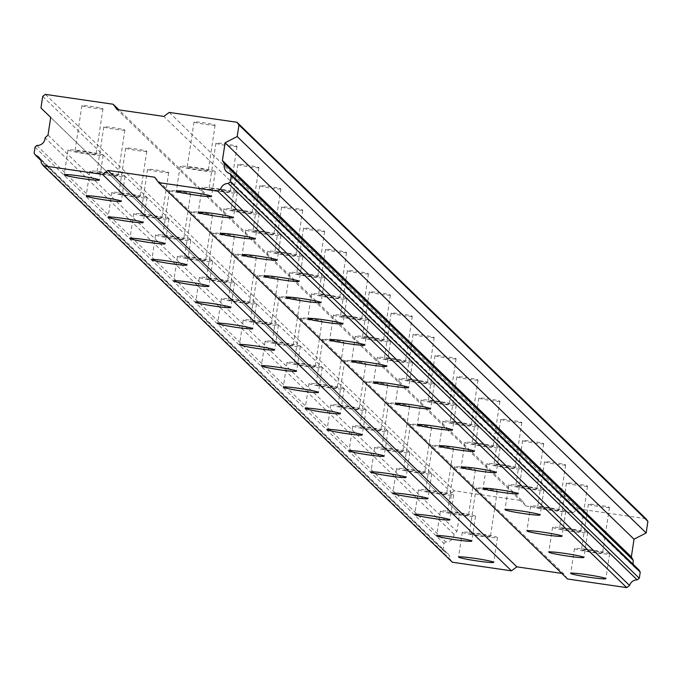 <?xml version="1.0" encoding="UTF-8"?>
<svg xmlns="http://www.w3.org/2000/svg" width="682" height="682" viewBox="0 0 682 682"><rect width="100%" height="100%" fill="white"/><g stroke="black" fill="none" stroke-linecap="round" stroke-linejoin="round"><path stroke-width="0.51" stroke-dasharray="3.41 2.56" d="M490.401 536.419A10.665 0.665 8.6 0 1 490.426 536.478A10.665 0.665 8.6 0 1 480.247 535.617A10.665 0.665 8.6 0 1 469.369 533.35A10.665 0.665 8.6 0 1 469.335 533.29A10.665 0.665 8.6 0 1 479.523 534.159A10.665 0.665 8.6 0 1 490.401 536.419M497.263 491.04A10.665 0.665 8.6 0 1 497.289 491.108A10.665 0.665 8.6 0 1 487.11 490.239A10.665 0.665 8.6 0 1 476.232 487.98A10.665 0.665 8.6 0 1 476.198 487.92A10.665 0.665 8.6 0 1 486.385 488.781A10.665 0.665 8.6 0 1 497.263 491.04M96.068 154.149A10.665 0.665 8.6 0 1 96.102 154.209A10.665 0.665 8.6 0 1 85.915 153.348A10.665 0.665 8.6 0 1 75.037 151.089A10.665 0.665 8.6 0 1 75.011 151.02A10.665 0.665 8.6 0 1 85.19 151.89A10.665 0.665 8.6 0 1 96.068 154.149M102.931 108.77A10.665 0.665 8.6 0 1 102.956 108.839A10.665 0.665 8.6 0 1 92.778 107.969A10.665 0.665 8.6 0 1 81.9 105.71A10.665 0.665 8.6 0 1 81.866 105.65A10.665 0.665 8.6 0 1 92.053 106.511A10.665 0.665 8.6 0 1 102.931 108.77M117.977 175.385A10.665 0.665 8.6 0 1 118.003 175.453A10.665 0.665 8.6 0 1 107.824 174.583A10.665 0.665 8.6 0 1 96.946 172.324A10.665 0.665 8.6 0 1 96.912 172.256A10.665 0.665 8.6 0 1 107.1 173.126A10.665 0.665 8.6 0 1 117.977 175.385M124.84 130.015A10.665 0.665 8.6 0 1 124.866 130.074A10.665 0.665 8.6 0 1 114.687 129.205A10.665 0.665 8.6 0 1 103.809 126.946A10.665 0.665 8.6 0 1 103.775 126.886A10.665 0.665 8.6 0 1 113.962 127.756A10.665 0.665 8.6 0 1 124.84 130.015M139.878 196.621A10.665 0.665 8.6 0 1 139.912 196.689A10.665 0.665 8.6 0 1 129.725 195.819A10.665 0.665 8.6 0 1 118.856 193.56A10.665 0.665 8.6 0 1 118.821 193.5A10.665 0.665 8.6 0 1 129.009 194.361A10.665 0.665 8.6 0 1 139.878 196.621M146.741 151.251A10.665 0.665 8.6 0 1 146.775 151.31A10.665 0.665 8.6 0 1 136.588 150.449A10.665 0.665 8.6 0 1 125.718 148.19A10.665 0.665 8.6 0 1 125.684 148.122A10.665 0.665 8.6 0 1 135.871 148.991A10.665 0.665 8.6 0 1 146.741 151.251M161.787 217.856A10.665 0.665 8.6 0 1 161.822 217.925A10.665 0.665 8.6 0 1 151.634 217.055A10.665 0.665 8.6 0 1 140.765 214.796A10.665 0.665 8.6 0 1 140.731 214.736A10.665 0.665 8.6 0 1 150.91 215.597A10.665 0.665 8.6 0 1 161.787 217.856M168.65 172.486A10.665 0.665 8.6 0 1 168.684 172.546A10.665 0.665 8.6 0 1 158.497 171.685A10.665 0.665 8.6 0 1 147.619 169.426A10.665 0.665 8.6 0 1 147.593 169.358A10.665 0.665 8.6 0 1 157.772 170.227A10.665 0.665 8.6 0 1 168.65 172.486M183.697 239.101A10.665 0.665 8.6 0 1 183.731 239.16A10.665 0.665 8.6 0 1 173.543 238.291A10.665 0.665 8.6 0 1 162.666 236.032A10.665 0.665 8.6 0 1 162.64 235.972A10.665 0.665 8.6 0 1 172.819 236.833A10.665 0.665 8.6 0 1 183.697 239.101M190.559 193.722A10.665 0.665 8.6 0 1 190.593 193.79A10.665 0.665 8.6 0 1 180.406 192.921A10.665 0.665 8.6 0 1 169.528 190.662A10.665 0.665 8.6 0 1 169.503 190.593A10.665 0.665 8.6 0 1 179.681 191.463A10.665 0.665 8.6 0 1 190.559 193.722M205.606 260.336A10.665 0.665 8.6 0 1 205.632 260.396A10.665 0.665 8.6 0 1 195.453 259.535A10.665 0.665 8.6 0 1 184.575 257.267A10.665 0.665 8.6 0 1 184.541 257.208A10.665 0.665 8.6 0 1 194.728 258.077A10.665 0.665 8.6 0 1 205.606 260.336M212.469 214.958A10.665 0.665 8.6 0 1 212.494 215.026A10.665 0.665 8.6 0 1 202.315 214.157A10.665 0.665 8.6 0 1 191.437 211.897A10.665 0.665 8.6 0 1 191.403 211.838A10.665 0.665 8.6 0 1 201.591 212.699A10.665 0.665 8.6 0 1 212.469 214.958M227.507 281.572A10.665 0.665 8.6 0 1 227.541 281.632A10.665 0.665 8.6 0 1 217.362 280.771A10.665 0.665 8.6 0 1 206.484 278.512A10.665 0.665 8.6 0 1 206.45 278.444A10.665 0.665 8.6 0 1 216.637 279.313A10.665 0.665 8.6 0 1 227.507 281.572M234.369 236.194A10.665 0.665 8.6 0 1 234.403 236.262A10.665 0.665 8.6 0 1 224.216 235.392A10.665 0.665 8.6 0 1 213.347 233.133A10.665 0.665 8.6 0 1 213.313 233.073A10.665 0.665 8.6 0 1 223.5 233.935A10.665 0.665 8.6 0 1 234.369 236.194M249.416 302.808A10.665 0.665 8.6 0 1 249.45 302.868A10.665 0.665 8.6 0 1 239.263 302.007A10.665 0.665 8.6 0 1 228.393 299.748A10.665 0.665 8.6 0 1 228.359 299.679A10.665 0.665 8.6 0 1 238.547 300.549A10.665 0.665 8.6 0 1 249.416 302.808M256.279 257.438A10.665 0.665 8.6 0 1 256.313 257.498A10.665 0.665 8.6 0 1 246.125 256.628A10.665 0.665 8.6 0 1 235.256 254.369A10.665 0.665 8.6 0 1 235.222 254.309A10.665 0.665 8.6 0 1 245.409 255.17A10.665 0.665 8.6 0 1 256.279 257.438M271.325 324.044A10.665 0.665 8.6 0 1 271.359 324.112A10.665 0.665 8.6 0 1 261.172 323.242A10.665 0.665 8.6 0 1 250.294 320.983A10.665 0.665 8.6 0 1 250.268 320.915A10.665 0.665 8.6 0 1 260.447 321.785A10.665 0.665 8.6 0 1 271.325 324.044M278.188 278.674A10.665 0.665 8.6 0 1 278.222 278.733A10.665 0.665 8.6 0 1 268.035 277.872A10.665 0.665 8.6 0 1 257.157 275.605A10.665 0.665 8.6 0 1 257.131 275.545A10.665 0.665 8.6 0 1 267.31 276.415A10.665 0.665 8.6 0 1 278.188 278.674M293.234 345.28A10.665 0.665 8.6 0 1 293.269 345.348A10.665 0.665 8.6 0 1 283.081 344.478A10.665 0.665 8.6 0 1 272.203 342.219A10.665 0.665 8.6 0 1 272.169 342.159A10.665 0.665 8.6 0 1 282.357 343.02A10.665 0.665 8.6 0 1 293.234 345.28M300.097 299.91A10.665 0.665 8.6 0 1 300.123 299.969A10.665 0.665 8.6 0 1 289.944 299.108A10.665 0.665 8.6 0 1 279.066 296.849A10.665 0.665 8.6 0 1 279.032 296.781A10.665 0.665 8.6 0 1 289.219 297.65A10.665 0.665 8.6 0 1 300.097 299.91M315.144 366.515A10.665 0.665 8.6 0 1 315.169 366.584A10.665 0.665 8.6 0 1 304.99 365.714A10.665 0.665 8.6 0 1 294.113 363.455A10.665 0.665 8.6 0 1 294.078 363.395A10.665 0.665 8.6 0 1 304.266 364.256A10.665 0.665 8.6 0 1 315.144 366.515M322.006 321.145A10.665 0.665 8.6 0 1 322.032 321.205A10.665 0.665 8.6 0 1 311.853 320.344A10.665 0.665 8.6 0 1 300.975 318.085A10.665 0.665 8.6 0 1 300.941 318.017A10.665 0.665 8.6 0 1 311.128 318.886A10.665 0.665 8.6 0 1 322.006 321.145M337.044 387.76A10.665 0.665 8.6 0 1 337.079 387.819A10.665 0.665 8.6 0 1 326.891 386.95A10.665 0.665 8.6 0 1 316.022 384.691A10.665 0.665 8.6 0 1 315.988 384.631A10.665 0.665 8.6 0 1 326.175 385.5A10.665 0.665 8.6 0 1 337.044 387.76M343.907 342.381A10.665 0.665 8.6 0 1 343.941 342.449A10.665 0.665 8.6 0 1 333.754 341.58A10.665 0.665 8.6 0 1 322.884 339.321A10.665 0.665 8.6 0 1 322.85 339.252A10.665 0.665 8.6 0 1 333.038 340.122A10.665 0.665 8.6 0 1 343.907 342.381M358.954 408.995A10.665 0.665 8.6 0 1 358.988 409.055A10.665 0.665 8.6 0 1 348.8 408.194A10.665 0.665 8.6 0 1 337.931 405.935A10.665 0.665 8.6 0 1 337.897 405.867A10.665 0.665 8.6 0 1 348.076 406.736A10.665 0.665 8.6 0 1 358.954 408.995M365.816 363.617A10.665 0.665 8.6 0 1 365.85 363.685A10.665 0.665 8.6 0 1 355.663 362.815A10.665 0.665 8.6 0 1 344.785 360.556A10.665 0.665 8.6 0 1 344.76 360.497A10.665 0.665 8.6 0 1 354.938 361.358A10.665 0.665 8.6 0 1 365.816 363.617M380.863 430.231A10.665 0.665 8.6 0 1 380.897 430.291A10.665 0.665 8.6 0 1 370.71 429.43A10.665 0.665 8.6 0 1 359.832 427.171A10.665 0.665 8.6 0 1 359.806 427.103A10.665 0.665 8.6 0 1 369.985 427.972A10.665 0.665 8.6 0 1 380.863 430.231M387.726 384.853A10.665 0.665 8.6 0 1 387.76 384.921A10.665 0.665 8.6 0 1 377.572 384.051A10.665 0.665 8.6 0 1 366.694 381.792A10.665 0.665 8.6 0 1 366.669 381.732A10.665 0.665 8.6 0 1 376.848 382.593A10.665 0.665 8.6 0 1 387.726 384.853M402.772 451.467A10.665 0.665 8.6 0 1 402.798 451.535A10.665 0.665 8.6 0 1 392.619 450.666A10.665 0.665 8.6 0 1 381.741 448.406A10.665 0.665 8.6 0 1 381.707 448.338A10.665 0.665 8.6 0 1 391.894 449.208A10.665 0.665 8.6 0 1 402.772 451.467M409.635 406.097A10.665 0.665 8.6 0 1 409.66 406.157A10.665 0.665 8.6 0 1 399.482 405.296A10.665 0.665 8.6 0 1 388.604 403.028A10.665 0.665 8.6 0 1 388.57 402.968A10.665 0.665 8.6 0 1 398.757 403.838A10.665 0.665 8.6 0 1 409.635 406.097M424.673 472.703A10.665 0.665 8.6 0 1 424.707 472.771A10.665 0.665 8.6 0 1 414.528 471.901A10.665 0.665 8.6 0 1 403.65 469.642A10.665 0.665 8.6 0 1 403.616 469.583A10.665 0.665 8.6 0 1 413.803 470.444A10.665 0.665 8.6 0 1 424.673 472.703M431.536 427.333A10.665 0.665 8.6 0 1 431.57 427.392A10.665 0.665 8.6 0 1 421.382 426.531A10.665 0.665 8.6 0 1 410.513 424.272A10.665 0.665 8.6 0 1 410.479 424.204A10.665 0.665 8.6 0 1 420.666 425.074A10.665 0.665 8.6 0 1 431.536 427.333M446.582 493.938A10.665 0.665 8.6 0 1 446.616 494.007A10.665 0.665 8.6 0 1 436.429 493.137A10.665 0.665 8.6 0 1 425.559 490.878A10.665 0.665 8.6 0 1 425.525 490.818A10.665 0.665 8.6 0 1 435.713 491.679A10.665 0.665 8.6 0 1 446.582 493.938M453.445 448.568A10.665 0.665 8.6 0 1 453.479 448.628A10.665 0.665 8.6 0 1 443.291 447.767A10.665 0.665 8.6 0 1 432.422 445.508A10.665 0.665 8.6 0 1 432.388 445.44A10.665 0.665 8.6 0 1 442.567 446.309A10.665 0.665 8.6 0 1 453.445 448.568M468.491 515.183A10.665 0.665 8.6 0 1 468.525 515.242A10.665 0.665 8.6 0 1 458.338 514.373A10.665 0.665 8.6 0 1 447.46 512.114A10.665 0.665 8.6 0 1 447.435 512.054A10.665 0.665 8.6 0 1 457.613 512.915A10.665 0.665 8.6 0 1 468.491 515.183M475.354 469.804A10.665 0.665 8.6 0 1 475.388 469.872A10.665 0.665 8.6 0 1 465.201 469.003A10.665 0.665 8.6 0 1 454.323 466.744A10.665 0.665 8.6 0 1 454.297 466.676A10.665 0.665 8.6 0 1 464.476 467.545A10.665 0.665 8.6 0 1 475.354 469.804M639.034 570.05A7.817 7.775 134.1 0 1 633.331 564.517M574.508 548.669A17.775 1.108 -171.4 0 0 592.632 552.429A17.775 1.108 -171.4 0 0 609.606 553.878A17.775 1.108 -171.4 0 0 609.555 553.767A17.775 1.108 -171.4 0 0 591.43 549.999A17.775 1.108 -171.4 0 0 574.457 548.558A17.775 1.108 -171.4 0 0 574.508 548.669M180.176 166.399A17.775 1.108 -171.4 0 0 198.3 170.168A17.775 1.108 -171.4 0 0 215.273 171.608A17.775 1.108 -171.4 0 0 215.222 171.497A17.775 1.108 -171.4 0 0 197.098 167.738A17.775 1.108 -171.4 0 0 180.125 166.289A17.775 1.108 -171.4 0 0 180.176 166.399M202.085 187.635A17.775 1.108 -171.4 0 0 220.209 191.403A17.775 1.108 -171.4 0 0 237.183 192.844A17.775 1.108 -171.4 0 0 237.131 192.742A17.775 1.108 -171.4 0 0 219.007 188.974A17.775 1.108 -171.4 0 0 202.034 187.524A17.775 1.108 -171.4 0 0 202.085 187.635M223.994 208.871A17.775 1.108 -171.4 0 0 242.119 212.639A17.775 1.108 -171.4 0 0 259.092 214.08A17.775 1.108 -171.4 0 0 259.041 213.978A17.775 1.108 -171.4 0 0 240.917 210.209A17.775 1.108 -171.4 0 0 223.943 208.769A17.775 1.108 -171.4 0 0 223.994 208.871M245.904 230.107A17.775 1.108 -171.4 0 0 264.028 233.875A17.775 1.108 -171.4 0 0 281.001 235.316A17.775 1.108 -171.4 0 0 280.95 235.213A17.775 1.108 -171.4 0 0 262.817 231.445A17.775 1.108 -171.4 0 0 245.844 230.005A17.775 1.108 -171.4 0 0 245.904 230.107M267.804 251.343A17.775 1.108 -171.4 0 0 285.937 255.111A17.775 1.108 -171.4 0 0 302.91 256.56A17.775 1.108 -171.4 0 0 302.851 256.449A17.775 1.108 -171.4 0 0 284.726 252.681A17.775 1.108 -171.4 0 0 267.753 251.24A17.775 1.108 -171.4 0 0 267.804 251.343M289.714 272.587A17.775 1.108 -171.4 0 0 307.838 276.346A17.775 1.108 -171.4 0 0 324.811 277.796A17.775 1.108 -171.4 0 0 324.76 277.685A17.775 1.108 -171.4 0 0 306.636 273.917A17.775 1.108 -171.4 0 0 289.662 272.476A17.775 1.108 -171.4 0 0 289.714 272.587M311.623 293.823A17.775 1.108 -171.4 0 0 329.747 297.582A17.775 1.108 -171.4 0 0 346.72 299.031A17.775 1.108 -171.4 0 0 346.669 298.921A17.775 1.108 -171.4 0 0 328.545 295.161A17.775 1.108 -171.4 0 0 311.572 293.712A17.775 1.108 -171.4 0 0 311.623 293.823M333.532 315.058A17.775 1.108 -171.4 0 0 351.656 318.826A17.775 1.108 -171.4 0 0 368.63 320.267A17.775 1.108 -171.4 0 0 368.578 320.165A17.775 1.108 -171.4 0 0 350.454 316.397A17.775 1.108 -171.4 0 0 333.481 314.948A17.775 1.108 -171.4 0 0 333.532 315.058M355.433 336.294A17.775 1.108 -171.4 0 0 373.565 340.062A17.775 1.108 -171.4 0 0 390.539 341.503A17.775 1.108 -171.4 0 0 390.479 341.401A17.775 1.108 -171.4 0 0 372.355 337.633A17.775 1.108 -171.4 0 0 355.382 336.192A17.775 1.108 -171.4 0 0 355.433 336.294M377.342 357.53A17.775 1.108 -171.4 0 0 395.466 361.298A17.775 1.108 -171.4 0 0 412.44 362.739A17.775 1.108 -171.4 0 0 412.388 362.636A17.775 1.108 -171.4 0 0 394.264 358.868A17.775 1.108 -171.4 0 0 377.291 357.428A17.775 1.108 -171.4 0 0 377.342 357.53M399.251 378.766A17.775 1.108 -171.4 0 0 417.375 382.534A17.775 1.108 -171.4 0 0 434.349 383.975A17.775 1.108 -171.4 0 0 434.298 383.872A17.775 1.108 -171.4 0 0 416.173 380.104A17.775 1.108 -171.4 0 0 399.2 378.663A17.775 1.108 -171.4 0 0 399.251 378.766M421.161 400.002A17.775 1.108 -171.4 0 0 439.285 403.77A17.775 1.108 -171.4 0 0 456.258 405.219A17.775 1.108 -171.4 0 0 456.207 405.108A17.775 1.108 -171.4 0 0 438.083 401.34A17.775 1.108 -171.4 0 0 421.109 399.899A17.775 1.108 -171.4 0 0 421.161 400.002M443.07 421.246A17.775 1.108 -171.4 0 0 461.194 425.005A17.775 1.108 -171.4 0 0 478.167 426.455A17.775 1.108 -171.4 0 0 478.116 426.344A17.775 1.108 -171.4 0 0 459.983 422.584A17.775 1.108 -171.4 0 0 443.01 421.135A17.775 1.108 -171.4 0 0 443.07 421.246M464.971 442.482A17.775 1.108 -171.4 0 0 483.095 446.25A17.775 1.108 -171.4 0 0 500.077 447.69A17.775 1.108 -171.4 0 0 500.017 447.58A17.775 1.108 -171.4 0 0 481.893 443.82A17.775 1.108 -171.4 0 0 464.919 442.371A17.775 1.108 -171.4 0 0 464.971 442.482M486.88 463.717A17.775 1.108 -171.4 0 0 505.004 467.485A17.775 1.108 -171.4 0 0 521.977 468.926A17.775 1.108 -171.4 0 0 521.926 468.824A17.775 1.108 -171.4 0 0 503.802 465.056A17.775 1.108 -171.4 0 0 486.829 463.607A17.775 1.108 -171.4 0 0 486.88 463.717M508.789 484.953A17.775 1.108 -171.4 0 0 526.913 488.721A17.775 1.108 -171.4 0 0 543.886 490.162A17.775 1.108 -171.4 0 0 543.835 490.06A17.775 1.108 -171.4 0 0 525.711 486.292A17.775 1.108 -171.4 0 0 508.738 484.851A17.775 1.108 -171.4 0 0 508.789 484.953M530.698 506.189A17.775 1.108 -171.4 0 0 548.822 509.957A17.775 1.108 -171.4 0 0 565.796 511.398A17.775 1.108 -171.4 0 0 565.745 511.295A17.775 1.108 -171.4 0 0 547.62 507.527A17.775 1.108 -171.4 0 0 530.647 506.087A17.775 1.108 -171.4 0 0 530.698 506.189M552.599 527.425A17.775 1.108 -171.4 0 0 570.732 531.193A17.775 1.108 -171.4 0 0 587.705 532.642A17.775 1.108 -171.4 0 0 587.645 532.531A17.775 1.108 -171.4 0 0 569.521 528.763A17.775 1.108 -171.4 0 0 552.548 527.322A17.775 1.108 -171.4 0 0 552.599 527.425M462.362 532.335A17.775 1.108 -171.4 0 0 480.486 536.103A17.775 1.108 -171.4 0 0 497.459 537.544A17.775 1.108 -171.4 0 0 497.408 537.433A17.775 1.108 -171.4 0 0 479.284 533.674A17.775 1.108 -171.4 0 0 462.311 532.224A17.775 1.108 -171.4 0 0 462.362 532.335M68.029 150.066A17.775 1.108 -171.4 0 0 86.154 153.834A17.775 1.108 -171.4 0 0 103.127 155.274A17.775 1.108 -171.4 0 0 103.076 155.172A17.775 1.108 -171.4 0 0 84.952 151.404A17.775 1.108 -171.4 0 0 67.978 149.955A17.775 1.108 -171.4 0 0 68.029 150.066M89.939 171.301A17.775 1.108 -171.4 0 0 108.063 175.069A17.775 1.108 -171.4 0 0 125.036 176.51A17.775 1.108 -171.4 0 0 124.985 176.408A17.775 1.108 -171.4 0 0 106.861 172.64A17.775 1.108 -171.4 0 0 89.888 171.199A17.775 1.108 -171.4 0 0 89.939 171.301M111.848 192.537A17.775 1.108 -171.4 0 0 129.972 196.305A17.775 1.108 -171.4 0 0 146.945 197.746A17.775 1.108 -171.4 0 0 146.894 197.644A17.775 1.108 -171.4 0 0 128.762 193.876A17.775 1.108 -171.4 0 0 111.788 192.435A17.775 1.108 -171.4 0 0 111.848 192.537M133.749 213.773A17.775 1.108 -171.4 0 0 151.873 217.541A17.775 1.108 -171.4 0 0 168.855 218.99A17.775 1.108 -171.4 0 0 168.795 218.879A17.775 1.108 -171.4 0 0 150.671 215.111A17.775 1.108 -171.4 0 0 133.698 213.671A17.775 1.108 -171.4 0 0 133.749 213.773M155.658 235.017A17.775 1.108 -171.4 0 0 173.782 238.777A17.775 1.108 -171.4 0 0 190.755 240.226A17.775 1.108 -171.4 0 0 190.704 240.115A17.775 1.108 -171.4 0 0 172.58 236.347A17.775 1.108 -171.4 0 0 155.607 234.906A17.775 1.108 -171.4 0 0 155.658 235.017M177.567 256.253A17.775 1.108 -171.4 0 0 195.691 260.021A17.775 1.108 -171.4 0 0 212.665 261.462A17.775 1.108 -171.4 0 0 212.614 261.351A17.775 1.108 -171.4 0 0 194.489 257.591A17.775 1.108 -171.4 0 0 177.516 256.142A17.775 1.108 -171.4 0 0 177.567 256.253M199.476 277.489A17.775 1.108 -171.4 0 0 217.601 281.257A17.775 1.108 -171.4 0 0 234.574 282.698A17.775 1.108 -171.4 0 0 234.523 282.595A17.775 1.108 -171.4 0 0 216.399 278.827A17.775 1.108 -171.4 0 0 199.417 277.378A17.775 1.108 -171.4 0 0 199.476 277.489M221.377 298.725A17.775 1.108 -171.4 0 0 239.51 302.493A17.775 1.108 -171.4 0 0 256.483 303.933A17.775 1.108 -171.4 0 0 256.423 303.831A17.775 1.108 -171.4 0 0 238.299 300.063A17.775 1.108 -171.4 0 0 221.326 298.622A17.775 1.108 -171.4 0 0 221.377 298.725M243.286 319.96A17.775 1.108 -171.4 0 0 261.411 323.728A17.775 1.108 -171.4 0 0 278.384 325.169A17.775 1.108 -171.4 0 0 278.333 325.067A17.775 1.108 -171.4 0 0 260.209 321.299A17.775 1.108 -171.4 0 0 243.235 319.858A17.775 1.108 -171.4 0 0 243.286 319.96M265.196 341.196A17.775 1.108 -171.4 0 0 283.32 344.964A17.775 1.108 -171.4 0 0 300.293 346.405A17.775 1.108 -171.4 0 0 300.242 346.303A17.775 1.108 -171.4 0 0 282.118 342.535A17.775 1.108 -171.4 0 0 265.145 341.094A17.775 1.108 -171.4 0 0 265.196 341.196M287.105 362.432A17.775 1.108 -171.4 0 0 305.229 366.2A17.775 1.108 -171.4 0 0 322.202 367.649A17.775 1.108 -171.4 0 0 322.151 367.538A17.775 1.108 -171.4 0 0 304.027 363.77A17.775 1.108 -171.4 0 0 287.054 362.33A17.775 1.108 -171.4 0 0 287.105 362.432M309.014 383.676A17.775 1.108 -171.4 0 0 327.138 387.436A17.775 1.108 -171.4 0 0 344.112 388.885A17.775 1.108 -171.4 0 0 344.06 388.774A17.775 1.108 -171.4 0 0 325.928 385.015A17.775 1.108 -171.4 0 0 308.955 383.565A17.775 1.108 -171.4 0 0 309.014 383.676M330.915 404.912A17.775 1.108 -171.4 0 0 349.039 408.68A17.775 1.108 -171.4 0 0 366.021 410.121A17.775 1.108 -171.4 0 0 365.961 410.01A17.775 1.108 -171.4 0 0 347.837 406.25A17.775 1.108 -171.4 0 0 330.864 404.801A17.775 1.108 -171.4 0 0 330.915 404.912M352.824 426.148A17.775 1.108 -171.4 0 0 370.948 429.916A17.775 1.108 -171.4 0 0 387.922 431.356A17.775 1.108 -171.4 0 0 387.87 431.254A17.775 1.108 -171.4 0 0 369.746 427.486A17.775 1.108 -171.4 0 0 352.773 426.045A17.775 1.108 -171.4 0 0 352.824 426.148M374.733 447.383A17.775 1.108 -171.4 0 0 392.858 451.152A17.775 1.108 -171.4 0 0 409.831 452.592A17.775 1.108 -171.4 0 0 409.78 452.49A17.775 1.108 -171.4 0 0 391.656 448.722A17.775 1.108 -171.4 0 0 374.682 447.281A17.775 1.108 -171.4 0 0 374.733 447.383M396.643 468.619A17.775 1.108 -171.4 0 0 414.767 472.387A17.775 1.108 -171.4 0 0 431.74 473.828A17.775 1.108 -171.4 0 0 431.689 473.726A17.775 1.108 -171.4 0 0 413.565 469.958A17.775 1.108 -171.4 0 0 396.583 468.517A17.775 1.108 -171.4 0 0 396.643 468.619M418.543 489.855A17.775 1.108 -171.4 0 0 436.676 493.623A17.775 1.108 -171.4 0 0 453.649 495.072A17.775 1.108 -171.4 0 0 453.59 494.962A17.775 1.108 -171.4 0 0 435.466 491.193A17.775 1.108 -171.4 0 0 418.492 489.753A17.775 1.108 -171.4 0 0 418.543 489.855M440.453 511.099A17.775 1.108 -171.4 0 0 458.577 514.859A17.775 1.108 -171.4 0 0 475.55 516.308A17.775 1.108 -171.4 0 0 475.499 516.197A17.775 1.108 -171.4 0 0 457.375 512.429A17.775 1.108 -171.4 0 0 440.402 510.988A17.775 1.108 -171.4 0 0 440.453 511.099M602.547 552.752A10.665 0.665 8.6 0 1 602.581 552.812A10.665 0.665 8.6 0 1 592.394 551.943A10.665 0.665 8.6 0 1 581.516 549.683A10.665 0.665 8.6 0 1 581.49 549.624A10.665 0.665 8.6 0 1 591.669 550.485A10.665 0.665 8.6 0 1 602.547 552.752M609.41 507.374A10.665 0.665 8.6 0 1 609.444 507.442A10.665 0.665 8.6 0 1 599.256 506.573A10.665 0.665 8.6 0 1 588.378 504.313A10.665 0.665 8.6 0 1 588.353 504.245A10.665 0.665 8.6 0 1 598.532 505.115A10.665 0.665 8.6 0 1 609.41 507.374M208.215 170.483A10.665 0.665 8.6 0 1 208.249 170.543A10.665 0.665 8.6 0 1 198.061 169.682A10.665 0.665 8.6 0 1 187.183 167.414A10.665 0.665 8.6 0 1 187.158 167.354A10.665 0.665 8.6 0 1 197.337 168.224A10.665 0.665 8.6 0 1 208.215 170.483M215.077 125.104A10.665 0.665 8.6 0 1 215.111 125.173A10.665 0.665 8.6 0 1 204.924 124.303A10.665 0.665 8.6 0 1 194.046 122.044A10.665 0.665 8.6 0 1 194.02 121.984A10.665 0.665 8.6 0 1 204.199 122.845A10.665 0.665 8.6 0 1 215.077 125.104M230.124 191.719A10.665 0.665 8.6 0 1 230.158 191.778A10.665 0.665 8.6 0 1 219.971 190.917A10.665 0.665 8.6 0 1 209.093 188.658A10.665 0.665 8.6 0 1 209.067 188.59A10.665 0.665 8.6 0 1 219.246 189.46A10.665 0.665 8.6 0 1 230.124 191.719M236.986 146.34A10.665 0.665 8.6 0 1 237.021 146.408A10.665 0.665 8.6 0 1 226.833 145.539A10.665 0.665 8.6 0 1 215.955 143.28A10.665 0.665 8.6 0 1 215.921 143.22A10.665 0.665 8.6 0 1 226.109 144.081A10.665 0.665 8.6 0 1 236.986 146.34M252.033 212.955A10.665 0.665 8.6 0 1 252.059 213.014A10.665 0.665 8.6 0 1 241.88 212.153A10.665 0.665 8.6 0 1 231.002 209.894A10.665 0.665 8.6 0 1 230.968 209.826A10.665 0.665 8.6 0 1 241.155 210.695A10.665 0.665 8.6 0 1 252.033 212.955M258.896 167.584A10.665 0.665 8.6 0 1 258.921 167.644A10.665 0.665 8.6 0 1 248.742 166.775A10.665 0.665 8.6 0 1 237.865 164.515A10.665 0.665 8.6 0 1 237.83 164.456A10.665 0.665 8.6 0 1 248.018 165.317A10.665 0.665 8.6 0 1 258.896 167.584M273.934 234.19A10.665 0.665 8.6 0 1 273.968 234.258A10.665 0.665 8.6 0 1 263.781 233.389A10.665 0.665 8.6 0 1 252.911 231.13A10.665 0.665 8.6 0 1 252.877 231.062A10.665 0.665 8.6 0 1 263.064 231.931A10.665 0.665 8.6 0 1 273.934 234.19M280.796 188.82A10.665 0.665 8.6 0 1 280.831 188.88A10.665 0.665 8.6 0 1 270.643 188.019A10.665 0.665 8.6 0 1 259.774 185.76A10.665 0.665 8.6 0 1 259.74 185.692A10.665 0.665 8.6 0 1 269.927 186.561A10.665 0.665 8.6 0 1 280.796 188.82M295.843 255.426A10.665 0.665 8.6 0 1 295.877 255.494A10.665 0.665 8.6 0 1 285.69 254.625A10.665 0.665 8.6 0 1 274.82 252.366A10.665 0.665 8.6 0 1 274.786 252.306A10.665 0.665 8.6 0 1 284.974 253.167A10.665 0.665 8.6 0 1 295.843 255.426M302.706 210.056A10.665 0.665 8.6 0 1 302.74 210.116A10.665 0.665 8.6 0 1 292.552 209.255A10.665 0.665 8.6 0 1 281.683 206.996A10.665 0.665 8.6 0 1 281.649 206.927A10.665 0.665 8.6 0 1 291.828 207.797A10.665 0.665 8.6 0 1 302.706 210.056M317.752 276.662A10.665 0.665 8.6 0 1 317.786 276.73A10.665 0.665 8.6 0 1 307.599 275.86A10.665 0.665 8.6 0 1 296.721 273.601A10.665 0.665 8.6 0 1 296.696 273.542A10.665 0.665 8.6 0 1 306.874 274.403A10.665 0.665 8.6 0 1 317.752 276.662M324.615 231.292A10.665 0.665 8.6 0 1 324.649 231.36A10.665 0.665 8.6 0 1 314.462 230.49A10.665 0.665 8.6 0 1 303.584 228.231A10.665 0.665 8.6 0 1 303.558 228.163A10.665 0.665 8.6 0 1 313.737 229.033A10.665 0.665 8.6 0 1 324.615 231.292M339.662 297.906A10.665 0.665 8.6 0 1 339.687 297.966A10.665 0.665 8.6 0 1 329.508 297.105A10.665 0.665 8.6 0 1 318.63 294.837A10.665 0.665 8.6 0 1 318.596 294.777A10.665 0.665 8.6 0 1 328.784 295.647A10.665 0.665 8.6 0 1 339.662 297.906M346.524 252.528A10.665 0.665 8.6 0 1 346.55 252.596A10.665 0.665 8.6 0 1 336.371 251.726A10.665 0.665 8.6 0 1 325.493 249.467A10.665 0.665 8.6 0 1 325.459 249.407A10.665 0.665 8.6 0 1 335.646 250.268A10.665 0.665 8.6 0 1 346.524 252.528M361.571 319.142A10.665 0.665 8.6 0 1 361.596 319.202A10.665 0.665 8.6 0 1 351.418 318.341A10.665 0.665 8.6 0 1 340.54 316.081A10.665 0.665 8.6 0 1 340.506 316.013A10.665 0.665 8.6 0 1 350.693 316.883A10.665 0.665 8.6 0 1 361.571 319.142M368.425 273.763A10.665 0.665 8.6 0 1 368.459 273.832A10.665 0.665 8.6 0 1 358.28 272.962A10.665 0.665 8.6 0 1 347.402 270.703A10.665 0.665 8.6 0 1 347.368 270.643A10.665 0.665 8.6 0 1 357.556 271.504A10.665 0.665 8.6 0 1 368.425 273.763M383.472 340.378A10.665 0.665 8.6 0 1 383.506 340.437A10.665 0.665 8.6 0 1 373.318 339.576A10.665 0.665 8.6 0 1 362.449 337.317A10.665 0.665 8.6 0 1 362.415 337.249A10.665 0.665 8.6 0 1 372.602 338.119A10.665 0.665 8.6 0 1 383.472 340.378M390.334 295.008A10.665 0.665 8.6 0 1 390.368 295.067A10.665 0.665 8.6 0 1 380.181 294.198A10.665 0.665 8.6 0 1 369.312 291.939A10.665 0.665 8.6 0 1 369.277 291.879A10.665 0.665 8.6 0 1 379.465 292.74A10.665 0.665 8.6 0 1 390.334 295.008M405.381 361.613A10.665 0.665 8.6 0 1 405.415 361.682A10.665 0.665 8.6 0 1 395.228 360.812A10.665 0.665 8.6 0 1 384.35 358.553A10.665 0.665 8.6 0 1 384.324 358.485A10.665 0.665 8.6 0 1 394.503 359.354A10.665 0.665 8.6 0 1 405.381 361.613M412.243 316.243A10.665 0.665 8.6 0 1 412.278 316.303A10.665 0.665 8.6 0 1 402.09 315.442A10.665 0.665 8.6 0 1 391.212 313.174A10.665 0.665 8.6 0 1 391.187 313.115A10.665 0.665 8.6 0 1 401.366 313.984A10.665 0.665 8.6 0 1 412.243 316.243M427.29 382.849A10.665 0.665 8.6 0 1 427.324 382.917A10.665 0.665 8.6 0 1 417.137 382.048A10.665 0.665 8.6 0 1 406.259 379.789A10.665 0.665 8.6 0 1 406.233 379.729A10.665 0.665 8.6 0 1 416.412 380.59A10.665 0.665 8.6 0 1 427.29 382.849M434.153 337.479A10.665 0.665 8.6 0 1 434.178 337.539A10.665 0.665 8.6 0 1 423.999 336.678A10.665 0.665 8.6 0 1 413.122 334.419A10.665 0.665 8.6 0 1 413.087 334.351A10.665 0.665 8.6 0 1 423.275 335.22A10.665 0.665 8.6 0 1 434.153 337.479M449.199 404.085A10.665 0.665 8.6 0 1 449.225 404.153A10.665 0.665 8.6 0 1 439.046 403.284A10.665 0.665 8.6 0 1 428.168 401.025A10.665 0.665 8.6 0 1 428.134 400.965A10.665 0.665 8.6 0 1 438.321 401.826A10.665 0.665 8.6 0 1 449.199 404.085M456.062 358.715A10.665 0.665 8.6 0 1 456.088 358.775A10.665 0.665 8.6 0 1 445.909 357.914A10.665 0.665 8.6 0 1 435.031 355.654A10.665 0.665 8.6 0 1 434.997 355.586A10.665 0.665 8.6 0 1 445.184 356.456A10.665 0.665 8.6 0 1 456.062 358.715M471.1 425.329A10.665 0.665 8.6 0 1 471.134 425.389A10.665 0.665 8.6 0 1 460.947 424.519A10.665 0.665 8.6 0 1 450.077 422.26A10.665 0.665 8.6 0 1 450.043 422.201A10.665 0.665 8.6 0 1 460.231 423.062A10.665 0.665 8.6 0 1 471.1 425.329M477.963 379.951A10.665 0.665 8.6 0 1 477.997 380.019A10.665 0.665 8.6 0 1 467.809 379.149A10.665 0.665 8.6 0 1 456.94 376.89A10.665 0.665 8.6 0 1 456.906 376.822A10.665 0.665 8.6 0 1 467.093 377.692A10.665 0.665 8.6 0 1 477.963 379.951M493.009 446.565A10.665 0.665 8.6 0 1 493.043 446.625A10.665 0.665 8.6 0 1 482.856 445.764A10.665 0.665 8.6 0 1 471.987 443.505A10.665 0.665 8.6 0 1 471.953 443.436A10.665 0.665 8.6 0 1 482.131 444.306A10.665 0.665 8.6 0 1 493.009 446.565M499.872 401.187A10.665 0.665 8.6 0 1 499.906 401.255A10.665 0.665 8.6 0 1 489.719 400.385A10.665 0.665 8.6 0 1 478.841 398.126A10.665 0.665 8.6 0 1 478.815 398.066A10.665 0.665 8.6 0 1 488.994 398.927A10.665 0.665 8.6 0 1 499.872 401.187M514.919 467.801A10.665 0.665 8.6 0 1 514.953 467.861A10.665 0.665 8.6 0 1 504.765 466.999A10.665 0.665 8.6 0 1 493.887 464.74A10.665 0.665 8.6 0 1 493.862 464.672A10.665 0.665 8.6 0 1 504.041 465.542A10.665 0.665 8.6 0 1 514.919 467.801M521.781 422.422A10.665 0.665 8.6 0 1 521.815 422.49A10.665 0.665 8.6 0 1 511.628 421.621A10.665 0.665 8.6 0 1 500.75 419.362A10.665 0.665 8.6 0 1 500.724 419.302A10.665 0.665 8.6 0 1 510.903 420.163A10.665 0.665 8.6 0 1 521.781 422.422M536.828 489.037A10.665 0.665 8.6 0 1 536.853 489.105A10.665 0.665 8.6 0 1 526.674 488.235A10.665 0.665 8.6 0 1 515.797 485.976A10.665 0.665 8.6 0 1 515.763 485.908A10.665 0.665 8.6 0 1 525.95 486.778A10.665 0.665 8.6 0 1 536.828 489.037M543.69 443.667A10.665 0.665 8.6 0 1 543.716 443.726A10.665 0.665 8.6 0 1 533.537 442.857A10.665 0.665 8.6 0 1 522.659 440.598A10.665 0.665 8.6 0 1 522.625 440.538A10.665 0.665 8.6 0 1 532.812 441.407A10.665 0.665 8.6 0 1 543.69 443.667M558.729 510.272A10.665 0.665 8.6 0 1 558.763 510.341A10.665 0.665 8.6 0 1 548.584 509.471A10.665 0.665 8.6 0 1 537.706 507.212A10.665 0.665 8.6 0 1 537.672 507.152A10.665 0.665 8.6 0 1 547.859 508.013A10.665 0.665 8.6 0 1 558.729 510.272M565.591 464.902A10.665 0.665 8.6 0 1 565.625 464.962A10.665 0.665 8.6 0 1 555.446 464.101A10.665 0.665 8.6 0 1 544.568 461.842A10.665 0.665 8.6 0 1 544.534 461.774A10.665 0.665 8.6 0 1 554.722 462.643A10.665 0.665 8.6 0 1 565.591 464.902M580.638 531.508A10.665 0.665 8.6 0 1 580.672 531.576A10.665 0.665 8.6 0 1 570.484 530.707A10.665 0.665 8.6 0 1 559.615 528.448A10.665 0.665 8.6 0 1 559.581 528.388A10.665 0.665 8.6 0 1 569.768 529.249A10.665 0.665 8.6 0 1 580.638 531.508M587.5 486.138A10.665 0.665 8.6 0 1 587.534 486.198A10.665 0.665 8.6 0 1 577.347 485.337A10.665 0.665 8.6 0 1 566.478 483.078A10.665 0.665 8.6 0 1 566.444 483.009A10.665 0.665 8.6 0 1 576.631 483.879A10.665 0.665 8.6 0 1 587.5 486.138M45.396 94.38L454.331 490.81L522.088 500.673L118.949 109.87M567.552 579.001L563.588 573.647L561.746 573.383M452.319 562.224L450.205 559.368A7.817 7.775 134.1 0 0 447.852 553.707L38.917 157.278M35.038 147.082L443.973 543.511L443.036 549.692L444.621 551.832A7.817 7.775 134.1 0 1 447.852 553.707M443.973 543.511L445.721 541.892A7.817 7.775 134.1 0 0 454.016 534.253L456.957 531.542L459.634 513.81L50.698 117.389L459.634 513.81M454.331 490.81L451.637 492.805L449.89 504.39M645.914 518.704L578.157 508.84L572.778 512.838L526.052 506.035L522.088 500.673M42.702 96.375L451.637 492.805M526.052 506.035L117.116 109.606M154.644 177.218L563.588 573.647M444.621 551.832L40.886 160.449M41.27 162.947L450.205 559.368M454.016 534.253L45.08 137.824M36.785 145.471L445.721 541.892M48.021 135.113L456.957 531.542M572.778 512.838L163.842 116.409M169.221 112.411L578.157 508.84M443.036 549.692L34.1 153.262M497.289 491.108L490.426 536.478M102.956 108.839L96.102 154.209M124.866 130.074L118.003 175.453M146.775 151.31L139.912 196.689M168.684 172.546L161.822 217.925M190.593 193.79L183.731 239.16M212.494 215.026L205.632 260.396M234.403 236.262L227.541 281.632M256.313 257.498L249.45 302.868M278.222 278.733L271.359 324.112M300.123 299.969L293.269 345.348M322.032 321.205L315.169 366.584M343.941 342.449L337.079 387.819M365.85 363.685L358.988 409.055M387.76 384.921L380.897 430.291M409.66 406.157L402.798 451.535M431.57 427.392L424.707 472.771M453.479 448.628L446.616 494.007M475.388 469.872L468.525 515.242M635.419 568.072L226.484 171.642M609.606 553.878L605.863 578.668M215.273 171.608L211.531 196.399M237.183 192.844L233.432 217.635M259.092 214.08L255.341 238.87M281.001 235.316L277.25 260.106M302.91 256.56L299.159 281.351M324.811 277.796L321.069 302.586M346.72 299.031L342.969 323.822M368.63 320.267L364.879 345.058M390.539 341.503L386.788 366.294M412.44 362.739L408.697 387.529M434.349 383.975L430.598 408.774M456.258 405.219L452.507 430.01M478.167 426.455L474.416 451.245M500.077 447.69L496.326 472.481M521.977 468.926L518.235 493.717M543.886 490.162L540.135 514.953M565.796 511.398L562.045 536.197M587.705 532.642L583.954 557.433M497.459 537.544L493.708 562.335M103.127 155.274L99.376 180.065M125.036 176.51L121.285 201.301M146.945 197.746L143.194 222.545M168.855 218.99L165.104 243.781M190.755 240.226L187.004 265.017M212.665 261.462L208.914 286.252M234.574 282.698L230.823 307.488M256.483 303.933L252.732 328.724M278.384 325.169L274.641 349.96M300.293 346.405L296.542 371.204M322.202 367.649L318.451 392.44M344.112 388.885L340.361 413.676M366.021 410.121L362.27 434.911M387.922 431.356L384.171 456.147M409.831 452.592L406.08 477.383M431.74 473.828L427.989 498.627M453.649 495.072L449.898 519.863M475.55 516.308L471.808 541.099M609.444 507.442L602.581 552.812M215.111 125.173L208.249 170.543M237.021 146.408L230.158 191.778M258.921 167.644L252.059 213.014M280.831 188.88L273.968 234.258M302.74 210.116L295.877 255.494M324.649 231.36L317.786 276.73M346.55 252.596L339.687 297.966M368.459 273.832L361.596 319.202M390.368 295.067L383.506 340.437M412.278 316.303L405.415 361.682M434.178 337.539L427.324 382.917M456.088 358.775L449.225 404.153M477.997 380.019L471.134 425.389M499.906 401.255L493.043 446.625M521.815 422.49L514.953 467.861M543.716 443.726L536.853 489.105M565.625 464.962L558.763 510.341M587.534 486.198L580.672 531.576M476.198 487.92L469.335 533.29M81.866 105.65L75.011 151.02M103.775 126.886L96.912 172.256M125.684 148.122L118.821 193.5M147.593 169.358L140.731 214.736M169.503 190.593L162.64 235.972M191.403 211.838L184.541 257.208M213.313 233.073L206.45 278.444M235.222 254.309L228.359 299.679M257.131 275.545L250.268 320.915M279.032 296.781L272.169 342.159M300.941 318.017L294.078 363.395M322.85 339.252L315.988 384.631M344.76 360.497L337.897 405.867M366.669 381.732L359.806 427.103M388.57 402.968L381.707 448.338M410.479 424.204L403.616 469.583M432.388 445.44L425.525 490.818M454.297 466.676L447.435 512.054M574.457 548.558L570.706 573.349M180.125 166.289L176.374 191.079M202.034 187.524L198.283 212.324M223.943 208.769L220.192 233.559M245.844 230.005L242.101 254.795M267.753 251.24L264.002 276.031M289.662 272.476L285.911 297.267M311.572 293.712L307.821 318.503M333.481 314.948L329.73 339.747M355.382 336.192L351.631 360.983M377.291 357.428L373.54 382.218M399.2 378.663L395.449 403.454M421.109 399.899L417.358 424.69M443.01 421.135L439.268 445.926M464.919 442.371L461.168 467.161M486.829 463.607L483.078 488.406M508.738 484.851L504.987 509.642M530.647 506.087L526.896 530.877M552.548 527.322L548.797 552.113M462.311 532.224L458.56 557.015M67.978 149.955L64.227 174.754M89.888 171.199L86.137 195.99M111.788 192.435L108.046 217.226M133.698 213.671L129.947 238.461M155.607 234.906L151.856 259.697M177.516 256.142L173.765 280.933M199.417 277.378L195.674 302.177M221.326 298.622L217.575 323.413M243.235 319.858L239.484 344.649M265.145 341.094L261.394 365.884M287.054 362.33L283.303 387.12M308.955 383.565L305.212 408.356M330.864 404.801L327.113 429.592M352.773 426.045L349.022 450.836M374.682 447.281L370.931 472.072M396.583 468.517L392.841 493.308M418.492 489.753L414.741 514.543M440.402 510.988L436.651 535.779M588.353 504.245L581.49 549.624M194.02 121.984L187.158 167.354M215.921 143.22L209.067 188.59M237.83 164.456L230.968 209.826M259.74 185.692L252.877 231.062M281.649 206.927L274.786 252.306M303.558 228.163L296.696 273.542M325.459 249.407L318.596 294.777M347.368 270.643L340.506 316.013M369.277 291.879L362.415 337.249M391.187 313.115L384.324 358.485M413.087 334.351L406.233 379.729M434.997 355.586L428.134 400.965M456.906 376.822L450.043 422.201M478.815 398.066L471.953 443.436M500.724 419.302L493.862 464.672M522.625 440.538L515.763 485.908M544.534 461.774L537.672 507.152M566.444 483.009L559.581 528.388"/><path stroke-width="1.02" d="M230.363 181.847L639.298 578.268L640.228 572.096L639.034 570.05L230.098 173.62A7.817 7.775 134.1 0 1 224.421 163.944L222.409 160.517L225.094 142.785L237.208 136.545L238.964 124.959L236.978 122.283L169.221 112.411L163.842 116.409L117.116 109.606L113.152 104.244L45.396 94.38L42.702 96.375L40.954 107.961L50.698 117.389L48.021 135.113L45.08 137.824A7.817 7.775 134.1 0 1 36.785 145.471L35.038 147.082L34.1 153.262L35.686 155.402A7.817 7.775 134.1 0 1 41.27 162.947L43.384 165.794L102.539 174.413L107.918 170.415L154.644 177.218L158.616 182.58L217.771 191.19L220.636 189.067A7.817 7.775 134.1 0 1 228.206 183.441L230.363 181.847L231.292 175.666L230.098 173.62M633.331 564.517A7.817 7.775 134.1 0 1 633.356 560.374L631.344 556.938L634.03 539.215L646.152 532.966L647.9 521.389L645.914 518.704L236.978 122.283M570.757 573.46A17.775 1.108 -171.4 0 0 588.89 577.228A17.775 1.108 -171.4 0 0 605.863 578.668A17.775 1.108 -171.4 0 0 605.804 578.558A17.775 1.108 -171.4 0 0 587.679 574.798A17.775 1.108 -171.4 0 0 570.706 573.349A17.775 1.108 -171.4 0 0 570.757 573.46M176.425 191.19A17.775 1.108 -171.4 0 0 194.558 194.958A17.775 1.108 -171.4 0 0 211.531 196.399A17.775 1.108 -171.4 0 0 211.471 196.297A17.775 1.108 -171.4 0 0 193.347 192.529A17.775 1.108 -171.4 0 0 176.374 191.079A17.775 1.108 -171.4 0 0 176.425 191.19M198.334 212.426A17.775 1.108 -171.4 0 0 216.458 216.194A17.775 1.108 -171.4 0 0 233.432 217.635A17.775 1.108 -171.4 0 0 233.38 217.532A17.775 1.108 -171.4 0 0 215.256 213.764A17.775 1.108 -171.4 0 0 198.283 212.324A17.775 1.108 -171.4 0 0 198.334 212.426M220.243 233.662A17.775 1.108 -171.4 0 0 238.368 237.43A17.775 1.108 -171.4 0 0 255.341 238.87A17.775 1.108 -171.4 0 0 255.29 238.768A17.775 1.108 -171.4 0 0 237.166 235A17.775 1.108 -171.4 0 0 220.192 233.559A17.775 1.108 -171.4 0 0 220.243 233.662M242.153 254.898A17.775 1.108 -171.4 0 0 260.277 258.666A17.775 1.108 -171.4 0 0 277.25 260.106A17.775 1.108 -171.4 0 0 277.199 260.004A17.775 1.108 -171.4 0 0 259.075 256.236A17.775 1.108 -171.4 0 0 242.101 254.795A17.775 1.108 -171.4 0 0 242.153 254.898M264.062 276.142A17.775 1.108 -171.4 0 0 282.186 279.901A17.775 1.108 -171.4 0 0 299.159 281.351A17.775 1.108 -171.4 0 0 299.108 281.24A17.775 1.108 -171.4 0 0 280.975 277.472A17.775 1.108 -171.4 0 0 264.002 276.031A17.775 1.108 -171.4 0 0 264.062 276.142M285.963 297.378A17.775 1.108 -171.4 0 0 304.087 301.137A17.775 1.108 -171.4 0 0 321.069 302.586A17.775 1.108 -171.4 0 0 321.009 302.476A17.775 1.108 -171.4 0 0 302.885 298.716A17.775 1.108 -171.4 0 0 285.911 297.267A17.775 1.108 -171.4 0 0 285.963 297.378M307.872 318.613A17.775 1.108 -171.4 0 0 325.996 322.381A17.775 1.108 -171.4 0 0 342.969 323.822A17.775 1.108 -171.4 0 0 342.918 323.72A17.775 1.108 -171.4 0 0 324.794 319.952A17.775 1.108 -171.4 0 0 307.821 318.503A17.775 1.108 -171.4 0 0 307.872 318.613M329.781 339.849A17.775 1.108 -171.4 0 0 347.905 343.617A17.775 1.108 -171.4 0 0 364.879 345.058A17.775 1.108 -171.4 0 0 364.827 344.956A17.775 1.108 -171.4 0 0 346.703 341.188A17.775 1.108 -171.4 0 0 329.73 339.747A17.775 1.108 -171.4 0 0 329.781 339.849M351.69 361.085A17.775 1.108 -171.4 0 0 369.815 364.853A17.775 1.108 -171.4 0 0 386.788 366.294A17.775 1.108 -171.4 0 0 386.737 366.191A17.775 1.108 -171.4 0 0 368.612 362.423A17.775 1.108 -171.4 0 0 351.631 360.983A17.775 1.108 -171.4 0 0 351.69 361.085M373.591 382.321A17.775 1.108 -171.4 0 0 391.724 386.089A17.775 1.108 -171.4 0 0 408.697 387.529A17.775 1.108 -171.4 0 0 408.637 387.427A17.775 1.108 -171.4 0 0 390.513 383.659A17.775 1.108 -171.4 0 0 373.54 382.218A17.775 1.108 -171.4 0 0 373.591 382.321M395.5 403.556A17.775 1.108 -171.4 0 0 413.624 407.325A17.775 1.108 -171.4 0 0 430.598 408.774A17.775 1.108 -171.4 0 0 430.547 408.663A17.775 1.108 -171.4 0 0 412.422 404.895A17.775 1.108 -171.4 0 0 395.449 403.454A17.775 1.108 -171.4 0 0 395.5 403.556M417.41 424.801A17.775 1.108 -171.4 0 0 435.534 428.56A17.775 1.108 -171.4 0 0 452.507 430.01A17.775 1.108 -171.4 0 0 452.456 429.899A17.775 1.108 -171.4 0 0 434.332 426.131A17.775 1.108 -171.4 0 0 417.358 424.69A17.775 1.108 -171.4 0 0 417.41 424.801M439.319 446.037A17.775 1.108 -171.4 0 0 457.443 449.805A17.775 1.108 -171.4 0 0 474.416 451.245A17.775 1.108 -171.4 0 0 474.365 451.134A17.775 1.108 -171.4 0 0 456.241 447.375A17.775 1.108 -171.4 0 0 439.268 445.926A17.775 1.108 -171.4 0 0 439.319 446.037M461.228 467.272A17.775 1.108 -171.4 0 0 479.352 471.04A17.775 1.108 -171.4 0 0 496.326 472.481A17.775 1.108 -171.4 0 0 496.274 472.379A17.775 1.108 -171.4 0 0 478.142 468.611A17.775 1.108 -171.4 0 0 461.168 467.161A17.775 1.108 -171.4 0 0 461.228 467.272M483.129 488.508A17.775 1.108 -171.4 0 0 501.253 492.276A17.775 1.108 -171.4 0 0 518.235 493.717A17.775 1.108 -171.4 0 0 518.175 493.615A17.775 1.108 -171.4 0 0 500.051 489.847A17.775 1.108 -171.4 0 0 483.078 488.406A17.775 1.108 -171.4 0 0 483.129 488.508M505.038 509.744A17.775 1.108 -171.4 0 0 523.162 513.512A17.775 1.108 -171.4 0 0 540.135 514.953A17.775 1.108 -171.4 0 0 540.084 514.85A17.775 1.108 -171.4 0 0 521.96 511.082A17.775 1.108 -171.4 0 0 504.987 509.642A17.775 1.108 -171.4 0 0 505.038 509.744M526.947 530.98A17.775 1.108 -171.4 0 0 545.071 534.748A17.775 1.108 -171.4 0 0 562.045 536.197A17.775 1.108 -171.4 0 0 561.994 536.086A17.775 1.108 -171.4 0 0 543.869 532.318A17.775 1.108 -171.4 0 0 526.896 530.877A17.775 1.108 -171.4 0 0 526.947 530.98M548.857 552.224A17.775 1.108 -171.4 0 0 566.981 555.983A17.775 1.108 -171.4 0 0 583.954 557.433A17.775 1.108 -171.4 0 0 583.903 557.322A17.775 1.108 -171.4 0 0 565.779 553.554A17.775 1.108 -171.4 0 0 548.797 552.113A17.775 1.108 -171.4 0 0 548.857 552.224M458.611 557.126A17.775 1.108 -171.4 0 0 476.735 560.894A17.775 1.108 -171.4 0 0 493.708 562.335A17.775 1.108 -171.4 0 0 493.657 562.232A17.775 1.108 -171.4 0 0 475.533 558.464A17.775 1.108 -171.4 0 0 458.56 557.015A17.775 1.108 -171.4 0 0 458.611 557.126M64.279 174.856A17.775 1.108 -171.4 0 0 82.403 178.624A17.775 1.108 -171.4 0 0 99.376 180.065A17.775 1.108 -171.4 0 0 99.325 179.963A17.775 1.108 -171.4 0 0 81.201 176.195A17.775 1.108 -171.4 0 0 64.227 174.754A17.775 1.108 -171.4 0 0 64.279 174.856M86.188 196.092A17.775 1.108 -171.4 0 0 104.312 199.86A17.775 1.108 -171.4 0 0 121.285 201.301A17.775 1.108 -171.4 0 0 121.234 201.199A17.775 1.108 -171.4 0 0 103.11 197.43A17.775 1.108 -171.4 0 0 86.137 195.99A17.775 1.108 -171.4 0 0 86.188 196.092M108.097 217.328A17.775 1.108 -171.4 0 0 126.221 221.096A17.775 1.108 -171.4 0 0 143.194 222.545A17.775 1.108 -171.4 0 0 143.143 222.434A17.775 1.108 -171.4 0 0 125.019 218.666A17.775 1.108 -171.4 0 0 108.046 217.226A17.775 1.108 -171.4 0 0 108.097 217.328M130.006 238.572A17.775 1.108 -171.4 0 0 148.13 242.332A17.775 1.108 -171.4 0 0 165.104 243.781A17.775 1.108 -171.4 0 0 165.053 243.67A17.775 1.108 -171.4 0 0 146.92 239.902A17.775 1.108 -171.4 0 0 129.947 238.461A17.775 1.108 -171.4 0 0 130.006 238.572M151.907 259.808A17.775 1.108 -171.4 0 0 170.031 263.567A17.775 1.108 -171.4 0 0 187.004 265.017A17.775 1.108 -171.4 0 0 186.953 264.906A17.775 1.108 -171.4 0 0 168.829 261.146A17.775 1.108 -171.4 0 0 151.856 259.697A17.775 1.108 -171.4 0 0 151.907 259.808M173.816 281.044A17.775 1.108 -171.4 0 0 191.94 284.812A17.775 1.108 -171.4 0 0 208.914 286.252A17.775 1.108 -171.4 0 0 208.863 286.15A17.775 1.108 -171.4 0 0 190.738 282.382A17.775 1.108 -171.4 0 0 173.765 280.933A17.775 1.108 -171.4 0 0 173.816 281.044M195.725 302.279A17.775 1.108 -171.4 0 0 213.85 306.048A17.775 1.108 -171.4 0 0 230.823 307.488A17.775 1.108 -171.4 0 0 230.772 307.386A17.775 1.108 -171.4 0 0 212.648 303.618A17.775 1.108 -171.4 0 0 195.674 302.177A17.775 1.108 -171.4 0 0 195.725 302.279M217.635 323.515A17.775 1.108 -171.4 0 0 235.759 327.283A17.775 1.108 -171.4 0 0 252.732 328.724A17.775 1.108 -171.4 0 0 252.681 328.622A17.775 1.108 -171.4 0 0 234.557 324.854A17.775 1.108 -171.4 0 0 217.575 323.413A17.775 1.108 -171.4 0 0 217.635 323.515M239.535 344.751A17.775 1.108 -171.4 0 0 257.668 348.519A17.775 1.108 -171.4 0 0 274.641 349.96A17.775 1.108 -171.4 0 0 274.582 349.857A17.775 1.108 -171.4 0 0 256.458 346.089A17.775 1.108 -171.4 0 0 239.484 344.649A17.775 1.108 -171.4 0 0 239.535 344.751M261.445 365.987A17.775 1.108 -171.4 0 0 279.569 369.755A17.775 1.108 -171.4 0 0 296.542 371.204A17.775 1.108 -171.4 0 0 296.491 371.093A17.775 1.108 -171.4 0 0 278.367 367.325A17.775 1.108 -171.4 0 0 261.394 365.884A17.775 1.108 -171.4 0 0 261.445 365.987M283.354 387.231A17.775 1.108 -171.4 0 0 301.478 390.991A17.775 1.108 -171.4 0 0 318.451 392.44A17.775 1.108 -171.4 0 0 318.4 392.329A17.775 1.108 -171.4 0 0 300.276 388.57A17.775 1.108 -171.4 0 0 283.303 387.12A17.775 1.108 -171.4 0 0 283.354 387.231M305.263 408.467A17.775 1.108 -171.4 0 0 323.387 412.235A17.775 1.108 -171.4 0 0 340.361 413.676A17.775 1.108 -171.4 0 0 340.309 413.565A17.775 1.108 -171.4 0 0 322.185 409.805A17.775 1.108 -171.4 0 0 305.212 408.356A17.775 1.108 -171.4 0 0 305.263 408.467M327.172 429.703A17.775 1.108 -171.4 0 0 345.297 433.471A17.775 1.108 -171.4 0 0 362.27 434.911A17.775 1.108 -171.4 0 0 362.219 434.809A17.775 1.108 -171.4 0 0 344.086 431.041A17.775 1.108 -171.4 0 0 327.113 429.592A17.775 1.108 -171.4 0 0 327.172 429.703M349.073 450.938A17.775 1.108 -171.4 0 0 367.197 454.706A17.775 1.108 -171.4 0 0 384.171 456.147A17.775 1.108 -171.4 0 0 384.119 456.045A17.775 1.108 -171.4 0 0 365.995 452.277A17.775 1.108 -171.4 0 0 349.022 450.836A17.775 1.108 -171.4 0 0 349.073 450.938M370.982 472.174A17.775 1.108 -171.4 0 0 389.107 475.942A17.775 1.108 -171.4 0 0 406.08 477.383A17.775 1.108 -171.4 0 0 406.029 477.281A17.775 1.108 -171.4 0 0 387.905 473.513A17.775 1.108 -171.4 0 0 370.931 472.072A17.775 1.108 -171.4 0 0 370.982 472.174M392.892 493.41A17.775 1.108 -171.4 0 0 411.016 497.178A17.775 1.108 -171.4 0 0 427.989 498.627A17.775 1.108 -171.4 0 0 427.938 498.516A17.775 1.108 -171.4 0 0 409.814 494.748A17.775 1.108 -171.4 0 0 392.841 493.308A17.775 1.108 -171.4 0 0 392.892 493.41M414.801 514.654A17.775 1.108 -171.4 0 0 432.925 518.414A17.775 1.108 -171.4 0 0 449.898 519.863A17.775 1.108 -171.4 0 0 449.847 519.752A17.775 1.108 -171.4 0 0 431.715 515.984A17.775 1.108 -171.4 0 0 414.741 514.543A17.775 1.108 -171.4 0 0 414.801 514.654M436.702 535.89A17.775 1.108 -171.4 0 0 454.834 539.658A17.775 1.108 -171.4 0 0 471.808 541.099A17.775 1.108 -171.4 0 0 471.748 540.988A17.775 1.108 -171.4 0 0 453.624 537.228A17.775 1.108 -171.4 0 0 436.651 535.779A17.775 1.108 -171.4 0 0 436.702 535.89M118.949 109.87L113.152 104.244M158.616 182.58L567.552 579.001L626.707 587.62L629.571 585.488A7.817 7.775 134.1 0 1 637.15 579.871L639.298 578.268M43.384 165.794L452.319 562.224L511.474 570.843L516.854 566.844L561.746 573.383M629.571 585.488L220.636 189.067M228.206 183.441L637.15 579.871M217.771 191.19L626.707 587.62M516.854 566.844L107.918 170.415M102.539 174.413L511.474 570.843M40.886 160.449L35.686 155.402M50.698 117.406L40.954 107.961M238.964 124.959L647.9 521.389M646.152 532.966L237.208 136.545M634.03 539.215L225.094 142.785M631.344 556.938L222.409 160.517M224.421 163.944L633.356 560.374M640.228 572.096L231.292 175.666"/></g></svg>
